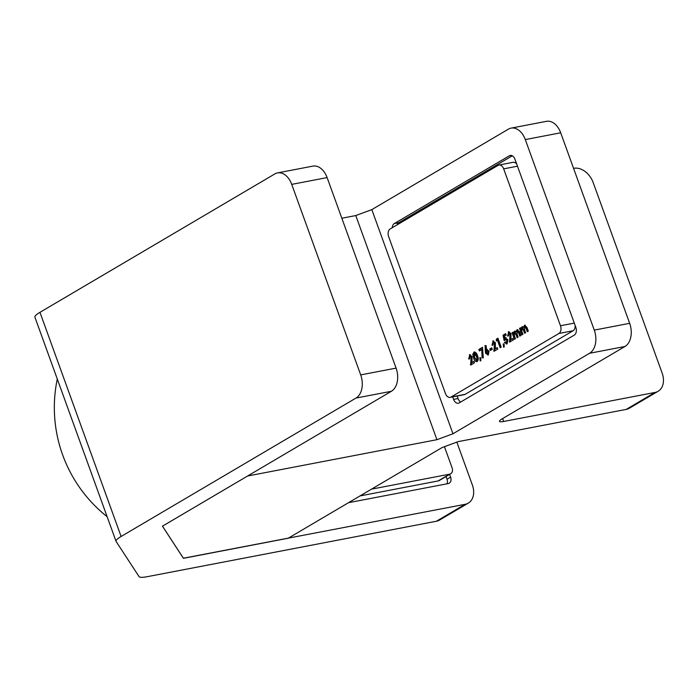 <?xml version="1.0" encoding="UTF-8"?>
<svg xmlns="http://www.w3.org/2000/svg" width="698" height="698" viewBox="0 0 698 698"><rect width="100%" height="100%" fill="white"/><g stroke="black" fill="none" stroke-linecap="round" stroke-linejoin="round"><path stroke-width="1.05" d="M446.99 483.81A6.046 4.38 59.5 0 0 446.999 479.247L450.594 477.127A6.046 4.38 -120.5 0 1 449.242 483.19A6.046 4.38 -120.5 0 1 448.195 483.583L348.52 502.691M446.013 476.533L446.999 479.247M183.391 558.217L465.156 504.296A18.148 13.149 59.5 0 0 468.288 503.127A18.148 13.149 59.5 0 0 472.345 484.944L456.841 442.104M449.608 474.413L450.594 477.127M468.288 503.127L439.531 520.071A18.148 13.149 -120.5 0 1 436.398 521.24L147.339 576.67A24.203 4.179 160.1 0 1 139.042 576.592L116.112 541.465A24.203 4.179 160.1 0 1 116.043 541.316A24.203 4.179 160.1 0 1 121.103 536.474L355.997 398.061A18.148 12.119 -100.9 0 0 360.7 374.896L396.089 368.116A18.148 12.119 79.1 0 1 391.386 391.281L162.451 526.179L183.426 558.321L288.213 538.228L442.07 447.575L458.106 441.642L626.211 409.403L654.968 392.459L503.677 421.47A12.102 2.085 -19.9 0 1 499.489 421.356A12.102 2.085 -19.9 0 1 502.019 418.931L624.963 346.487L589.574 353.275L452.967 433.763L436.931 439.696L355.788 215.551L371.825 209.618L452.967 433.763M291.729 184.377A18.148 12.119 -100.9 0 0 277.525 172.903L312.913 166.115A18.148 12.119 79.1 0 1 327.118 177.589L291.729 184.377L360.7 374.896M327.118 177.589L396.089 368.116M34.979 317.32A24.203 4.179 -19.9 0 1 34.9 317.171A24.203 4.179 -19.9 0 1 39.961 312.329L274.855 173.915A18.148 12.119 -100.9 0 1 277.525 172.903M654.968 392.459A18.148 13.149 59.5 0 0 658.092 391.29L629.334 408.234A18.148 13.149 -120.5 0 1 626.211 409.403M183.461 558.313L162.468 526.161L247.598 476.001L436.931 439.696M341.828 218.23L355.788 215.551M452.697 396.874L453.613 399.396A6.046 4.04 79.1 0 0 458.342 403.217A6.046 4.04 79.1 0 0 459.232 402.877L574.271 335.101A6.046 4.04 79.1 0 0 575.833 327.379L514.976 159.266A6.046 4.04 79.1 0 0 510.247 155.445A6.046 4.04 79.1 0 0 509.357 155.785L394.318 223.561L398.741 222.714A6.046 4.04 -100.9 0 0 397.075 224.869M392.241 227.723A6.046 4.04 79.1 0 1 394.318 223.561M511.102 128.118L546.49 121.33A18.148 12.119 79.1 0 1 560.695 132.803L525.297 139.583A18.148 12.119 -100.9 0 0 511.102 128.118A18.148 12.119 -100.9 0 0 508.432 129.13L371.825 209.618M589.574 353.275A18.148 12.119 -100.9 0 0 594.268 330.11L629.657 323.322A18.148 12.119 79.1 0 1 624.963 346.487M525.297 139.583L594.268 330.11M560.695 132.803L629.657 323.322M658.092 391.29A18.148 13.149 59.5 0 0 662.149 373.107L593.187 182.579A18.148 13.149 59.5 0 0 573.826 168.314L573.564 168.366M457.12 396.028L458.036 398.541A6.046 4.04 -100.9 0 0 460.715 402.004M512.288 155.811L398.741 222.714M451.065 397.022L465.226 394.309L573.067 330.765L558.915 333.478A6.046 4.04 -100.9 0 0 560.477 325.757L503.677 168.855A6.046 4.04 -100.9 0 0 498.948 165.033A6.046 4.04 -100.9 0 0 498.058 165.365L390.208 228.918A6.046 4.04 -100.9 0 0 388.646 236.639L445.446 393.541A6.046 4.04 -100.9 0 0 450.175 397.363A6.046 4.04 -100.9 0 0 451.065 397.022L558.915 333.478M465.226 394.309A6.046 4.04 79.1 0 1 464.336 394.649L450.175 397.363M498.948 165.033L513.1 162.32A6.046 4.04 79.1 0 1 516.712 164.065M575.143 325.477A6.046 4.04 79.1 0 1 573.067 330.765M481.725 349.567L479.395 350.946L478.854 349.462L482.51 347.307L483.295 357.908L482.135 357.734L481.725 349.567L482.615 349.393L483.016 357.559L482.135 357.734M480.8 360.901L480.145 360.814L479.875 357.655L480.817 357.821L480.8 360.901M477.144 361.529L474.5 357.873L473.689 354.043L474.701 351.984L473.82 352.15C475.495 351.809 476.708 352.987 477.467 355.675C478.584 358.153 478.505 360.089 477.231 361.485C475.582 361.852 474.378 360.709 473.619 358.048L472.799 354.218L474.326 351.949M477.231 361.485L476.69 361.695M469.545 358.894L470.26 354.593L469.379 354.767L472.057 356.425L472.005 362.489L473.933 361.355L474.465 362.838L470.661 365.08L471.071 357.14L469.894 356.399L469.684 358.458L468.663 359.06L469.85 354.584M471.438 364.618L471.961 356.975L471.002 356.146L469.894 356.399M487.204 349.183L486.314 349.349L489.054 351.155L488.312 354.959L485.538 353.214L485.04 345.536L486.209 345.719L486.314 349.349L486.742 349.183M485.538 353.214L486.427 353.048L488.295 354.968L487.858 355.134M492.291 349.297L490.31 350.457L489.778 348.974L491.75 347.813L492.291 349.297M492.884 345.144L493.599 340.842L492.718 341.017L495.397 342.674L495.344 348.738L497.273 347.604L497.805 349.087L494.001 351.33L494.411 343.39L493.233 342.648L493.024 344.707L492.003 345.309L493.189 340.833M494.777 350.867L495.301 343.215L494.341 342.395L493.233 342.648M497.465 340.292L496.295 340.982L496.365 339.141L497.953 338.207L501.173 347.107L500.143 347.709L497.465 340.292L498.346 340.127L500.928 347.246M504.139 347.15L503.485 347.063L503.206 343.905L504.157 344.062L504.139 347.15M504.767 338.033L505.98 337.57L505.09 337.736L507.891 339.664L507.097 343.887L504.34 342.605L505.509 341.915L506.582 342.256L506.888 340.327L505.588 339.376L505.125 340.345L504.148 340.545L503.031 335.214L505.631 333.679L506.172 335.162L504.384 336.218L504.767 338.033L505.544 337.562M507.097 343.887L506.574 344.097M506.39 341.75L507.463 342.081L506.364 342.334L507.463 342.081L507.769 340.153L506.888 340.327M507.769 340.153L506.669 339.141L505.588 339.376M508.467 335.956L509.182 331.663L508.301 331.829L510.98 333.487L510.936 339.551L512.856 338.417L513.388 339.9L509.584 342.142L509.994 334.202L508.825 333.461L508.606 335.529L507.586 336.131L508.772 331.646M510.369 341.688L510.884 334.037L509.924 333.208L508.825 333.461M515.115 331.157L514.374 331.297L516.023 331.733L517.026 329.735L519.486 331.725L520.856 335.502L519.827 336.113L518.649 332.841L517.235 331.41L517.096 334.202L518.143 337.099L517.122 337.701L515.996 334.586L514.505 333.016L514.4 335.834L515.438 338.696L514.417 339.298L512.062 332.798L513.082 332.196L513.37 332.972L514.731 331.157M520.612 335.651L518.335 331.157L517.235 331.41M517.899 337.247L515.595 332.772L514.505 333.016M522.584 326.76L521.834 326.9L523.483 327.336L524.486 325.338L526.946 327.327L528.316 331.105L527.287 331.716L526.109 328.444L524.695 327.013L524.556 329.805L525.611 332.702L524.582 333.304L523.456 330.189L521.973 328.618L521.868 331.437L522.898 334.298L521.877 334.9L519.521 328.4L520.551 327.798L520.83 328.575L522.2 326.76M525.332 325.181L524.896 325.181M528.072 331.253L525.803 326.76L524.695 327.013M525.367 332.85L523.064 328.374L521.973 328.618M470.784 356.224L470.321 356.312M474.038 361.643L472.005 362.489M471.255 364.103L470.373 364.269M471.961 356.975L471.071 357.14M473.689 354.043L472.799 354.218M474.5 357.873L473.619 358.048M477.162 359.793L477.938 358.746L477.327 356.111L475.303 353.563L474.771 353.668M477.327 356.111L476.446 356.285L474.422 353.729L475.303 353.563M477.938 358.746L477.057 358.912L476.446 356.285M477.537 359.723L476.647 359.889L477.057 358.912M474.422 353.729L474.649 357.463L476.472 359.959L477.353 359.793M480.8 360.692L480.145 360.814M480.172 350.483L479.744 349.288L478.854 349.462M479.744 349.288L482.615 347.595M486.427 353.048L486.087 350.658L485.197 350.832M486.087 350.658L485.939 345.676M488.268 353.267L488.888 351.504L487.195 350.789M488.888 351.504L486.803 350.867L487.693 350.693M488.6 353.205L487.719 353.371L487.998 351.67M486.803 350.867L486.541 352.534L487.544 353.432L488.434 353.267M491.095 349.995L490.659 348.808L489.778 348.974M490.659 348.808L491.854 348.101M494.123 342.474L493.661 342.561M497.377 347.892L495.344 348.738M494.594 350.352L493.704 350.518M495.301 343.215L494.411 343.39M497.194 340.45L497.255 338.966L496.365 339.141M497.255 338.966L498.058 338.495M504.139 346.941L503.485 347.063M505.029 340.362L503.921 335.04L503.031 335.214M503.921 335.04L505.736 333.967M507.001 343.94L505.221 342.439L504.34 342.605M505.221 342.439L505.727 342.142M506.478 339.211L505.971 339.307M509.706 333.295L509.243 333.382M512.96 338.713L510.936 339.551M510.177 341.165L509.296 341.339M510.884 334.037L509.994 334.202M515.194 338.844L512.943 332.632L512.062 332.798M515.255 331.131L514.251 332.806L513.37 332.972M517.907 329.569L516.904 331.567L516.023 331.733M519.53 332.676L518.649 332.841M518.117 331.245L517.663 331.332M515.394 332.85L514.915 332.937M522.654 334.447L520.411 328.235L519.521 328.4M522.723 326.734L521.711 328.409L520.83 328.575M525.367 325.172L524.364 327.17L523.483 327.336M526.99 328.278L526.109 328.444M525.577 326.847L525.123 326.934M522.854 328.453L522.374 328.54M360.002 495.929L438.152 480.939L449.652 474.169A6.046 4.38 59.5 0 0 450.699 473.776A6.046 4.38 59.5 0 0 452.051 467.712L444.443 446.694M450.699 473.776L439.199 480.556A6.046 4.38 -120.5 0 1 438.152 480.939M371.502 489.15L449.652 474.169M39.961 312.329L121.103 536.474M436.398 521.24L465.156 504.296M391.386 391.281L355.997 398.061M502.63 418.573L503.677 421.47M453.613 399.396L458.036 398.541M511.198 155.427L509.357 155.785M560.477 325.757L574.288 323.104M517.488 166.203L503.677 168.855M471.927 360.299L471.045 360.473M495.266 346.548L494.385 346.723M510.849 337.37L509.968 337.535M516.878 334.421L515.996 334.586M524.338 330.023L523.456 330.189M34.9 317.171L116.043 541.316M57.288 379.014A139.242 139.242 0 0 0 107.117 516.677"/></g></svg>
